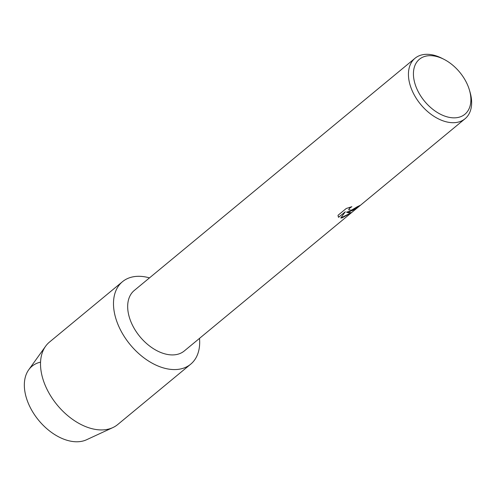 <?xml version="1.0" encoding="UTF-8"?>
<svg xmlns="http://www.w3.org/2000/svg" width="496" height="496" viewBox="0 0 496 496"><rect width="100%" height="100%" fill="white"/><g stroke="black" fill="none" stroke-linecap="round" stroke-linejoin="round"><path stroke-width="0.74" d="M190.693 364.182A53.518 34.187 -129.6 0 1 180.823 368.906A53.518 34.187 -129.6 0 0 199.51 338.371A53.518 34.187 -129.6 0 1 190.693 364.182L117.719 424.539A53.518 34.187 -129.6 0 1 112.871 427.583L86.564 439.754A46.023 29.4 -129.6 0 1 82.243 441.198A46.023 29.4 -129.6 0 1 30.752 408.456A46.023 29.4 -129.6 0 1 40.554 362.136M469.414 90.024L470.022 92.101A39.246 25.067 -129.6 0 1 465.056 118.749L184.289 350.957A39.246 25.067 -129.6 0 1 177.047 354.429A39.246 25.067 -129.6 0 1 136.264 331.737A39.246 25.067 -129.6 0 1 134.261 290.476L415.028 58.261A39.246 25.067 -129.6 0 1 422.27 54.796A39.246 25.067 -129.6 0 1 442.134 58.385L444.063 59.371A35.681 22.791 -129.6 0 1 469.414 90.024A35.681 22.791 -129.6 0 1 458.31 117.403A35.681 22.791 -129.6 0 1 418.401 92.02A35.681 22.791 -129.6 0 1 425.996 56.11A35.681 22.791 -129.6 0 1 444.063 59.371M180.823 368.906A53.518 34.187 -129.6 0 1 120.95 330.838A53.518 34.187 -129.6 0 1 132.351 276.973A53.518 34.187 -129.6 0 1 149.482 277.884A53.518 34.187 -129.6 0 0 132.351 276.973A53.518 34.187 -129.6 0 0 122.481 281.697A53.518 34.187 -129.6 0 0 125.209 337.968A53.518 34.187 -129.6 0 0 180.823 368.906M349.296 211.966L346.512 212.139L348.31 212.784L351.577 212.548L342.172 217.856L340.771 218.017L345.297 211.767L338.601 217.304L337.987 215.326L346.245 208.494L351.869 206.683L349.934 207.923L348.775 209.461L348.831 209.975L351.515 210.13L357.628 206.547A39.246 25.067 50.4 0 0 359.829 205.48L349.296 211.966M465.056 118.749A39.246 25.067 -129.6 0 1 457.814 122.214A39.246 25.067 -129.6 0 1 417.031 99.529A39.246 25.067 -129.6 0 1 415.028 58.261M359.65 205.586L352.774 210.416L346.512 212.139M348.824 209.957L349.351 208.425L351.714 206.727M338.191 216.758L338.582 217.273L345.297 211.767M340.795 217.986L351.397 212.641M112.871 427.583A53.518 34.187 -129.6 0 1 107.843 429.263A53.518 34.187 -129.6 0 1 54.802 401.952A53.518 34.187 -129.6 0 1 45.601 346.245A53.518 34.187 -129.6 0 1 49.501 342.06L122.481 281.697M82.243 441.198A46.023 29.4 -129.6 0 1 36.623 417.713A46.023 29.4 -129.6 0 1 28.712 369.805L45.601 346.245"/></g></svg>

